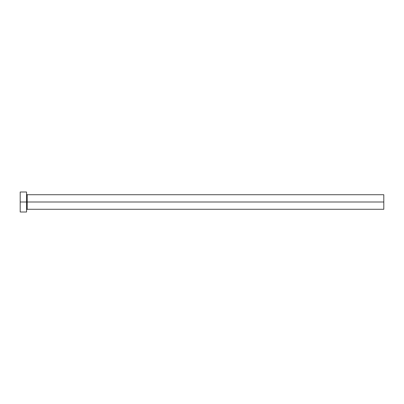<?xml version="1.0" encoding="UTF-8"?>
<svg xmlns="http://www.w3.org/2000/svg" width="404" height="404" viewBox="0 0 404 404"><rect width="100%" height="100%" fill="white"/><g stroke="black" fill="none" stroke-linecap="round" stroke-linejoin="round"><path stroke-width="0.61" d="M26.563 194.092L27.199 194.728L27.199 202L383.8 202L383.8 209.272L383.8 202L27.199 202L27.199 194.728L27.199 202L20.2 202L20.2 211.999L26.563 211.999L26.563 192.001L26.563 211.999M20.2 211.999L20.2 192.001L20.2 202L27.199 202L27.199 209.272L383.8 209.272M383.8 202L383.8 194.728L383.8 202M27.199 202L27.199 209.272L27.199 202M20.2 192.001L26.563 192.001M27.199 194.728L383.8 194.728M27.199 209.272L26.563 209.908"/></g></svg>
